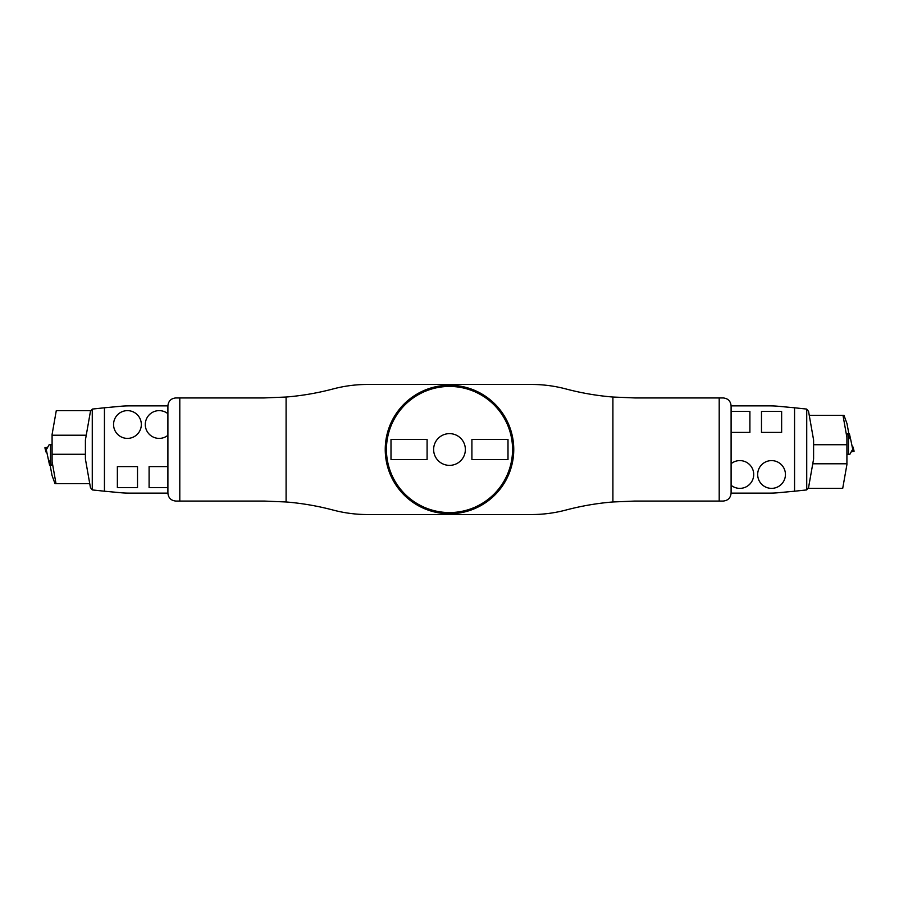<?xml version="1.0" encoding="UTF-8"?>
<svg xmlns="http://www.w3.org/2000/svg" width="899" height="899" viewBox="0 0 899 899"><rect width="100%" height="100%" fill="white"/><g stroke="black" fill="none" stroke-linecap="round" stroke-linejoin="round"><path stroke-width="1.35" d="M465.367 449.5A15.867 15.867 0 0 0 441.566 435.757A15.867 15.867 0 0 0 441.566 463.243A15.867 15.867 0 0 0 465.367 449.5M427.092 459.569L427.092 439.431L390.998 439.431L390.998 459.569L427.092 459.569M471.908 459.569L508.002 459.569L508.002 439.431L471.908 439.431L471.908 459.569M167.899 405.876L167.899 493.124C168.383 497.934 171.024 500.586 175.833 501.058L264.014 501.058L286.096 501.968A269.7 269.7 0 0 1 333.068 510.048A134.85 134.85 0 0 0 367.601 514.543L531.399 514.543A134.85 134.85 0 0 0 565.932 510.048A269.7 269.7 0 0 1 612.904 501.968L612.904 397.032A269.7 269.7 0 0 1 565.932 388.952A134.85 134.85 0 0 0 531.399 384.457L367.601 384.457A134.85 134.85 0 0 0 333.068 388.952A269.7 269.7 0 0 1 286.096 397.032L264.014 397.942L175.833 397.942C171.024 398.414 168.383 401.066 167.899 405.876L128.737 405.876A79.326 79.326 0 0 0 121.41 406.213L104.441 407.786L104.441 491.214L92.271 489.921L90.439 487.573L85.405 459.018L85.405 439.982L90.439 411.427L92.271 409.079L92.271 489.921M286.096 501.968L286.096 397.032M612.904 501.968L634.986 501.058L723.167 501.058C727.976 500.586 730.617 497.934 731.101 493.124L731.101 405.876C730.617 401.066 727.976 398.414 723.167 397.942L634.986 397.942L612.904 397.032M179.8 501.058L179.8 397.942M719.2 501.058L719.2 397.942M513.756 449.5A64.256 64.256 0 0 1 417.372 505.148A64.256 64.256 0 0 1 417.372 393.852A64.256 64.256 0 0 1 513.756 449.5A64.256 64.256 0 0 1 417.372 505.148A64.256 64.256 0 0 1 417.372 393.852A64.256 64.256 0 0 1 513.756 449.5M47.063 448.432L46.029 448.545L49.625 465.367L52.097 465.367L52.086 434.431L56.289 410.629L90.687 410.629M52.086 461.479L55.996 483.606L89.743 483.606M55.996 483.606L54.996 483.606L51.996 475.357L50.175 465.367L51.996 475.357M52.086 454.265L85.405 454.265M52.086 435.217L86.237 435.217M46.04 448.601L46.872 448.781L49.119 444.735L50.535 444.735L50.535 463.614L48.119 458.659M52.086 444.735L50.535 444.735M51.176 465.367L50.535 463.614M46.759 448.466L46.636 447.567L47.782 447.129M46.86 447.399L44.95 447.668L45.107 448.803L46.074 448.77L45.107 448.803L44.95 447.668L46.86 447.399M46.86 452.59L45.107 448.803L46.287 452.647L45.905 448.792M46.872 448.455L47.119 447.208M113.566 424.508A13.878 13.878 0 0 1 134.389 412.495A13.878 13.878 0 0 1 134.389 436.532A13.878 13.878 0 0 1 113.566 424.508M117.364 466.592L117.364 487.618L137.513 487.618L137.513 466.592L117.364 466.592M167.899 435.307A13.878 13.878 0 0 1 145.29 424.508A13.878 13.878 0 0 1 167.899 413.72M167.899 466.592L149.099 466.592L149.099 487.618L167.899 487.618M167.899 493.124L128.737 493.124A79.326 79.326 0 0 1 121.41 492.787L104.441 491.214M104.441 407.786L92.271 409.079M785.434 474.492A13.878 13.878 0 0 1 764.611 486.505A13.878 13.878 0 0 1 764.611 462.468A13.878 13.878 0 0 1 785.434 474.492M781.636 432.408L781.636 411.382L761.487 411.382L761.487 432.408L781.636 432.408M731.101 463.693A13.878 13.878 0 0 1 753.71 474.492A13.878 13.878 0 0 1 731.101 485.28M731.101 432.408L749.901 432.408L749.901 411.382L731.101 411.382M731.101 493.124L770.263 493.124A79.326 79.326 0 0 0 777.59 492.787L794.559 491.214L794.559 407.786L806.729 409.079L808.561 411.427L813.595 439.982L813.595 459.018L808.561 487.573L806.729 489.921L806.729 409.079M731.101 405.876L770.263 405.876A79.326 79.326 0 0 1 777.59 406.213L794.559 407.786M794.559 491.214L806.729 489.921M851.937 450.568L852.971 450.455L852.128 450.219L849.881 454.265L848.465 454.265L848.465 435.386L850.881 440.341L852.96 450.399M808.313 488.371L842.711 488.371L846.914 464.569L846.903 433.633L849.375 433.633L850.881 440.341M846.914 454.265L848.465 454.265M847.824 433.633L848.465 435.386M852.241 450.534L852.364 451.433L851.218 451.871M852.14 451.601L854.05 451.332L853.893 450.197L852.926 450.23L853.893 450.197L854.05 451.332L852.14 451.601M852.14 446.41L853.893 450.197L852.713 446.353L853.095 450.208M852.128 450.545L851.881 451.792M846.914 437.521L843.004 415.394L809.257 415.394M843.004 415.394L844.004 415.394L847.004 423.643L848.825 433.633L847.004 423.643M846.914 444.735L813.595 444.735M846.914 463.783L812.763 463.783M512.565 449.5A63.065 63.065 0 0 0 417.968 394.886A63.065 63.065 0 0 0 417.968 504.114A63.065 63.065 0 0 0 512.565 449.5"/></g></svg>
